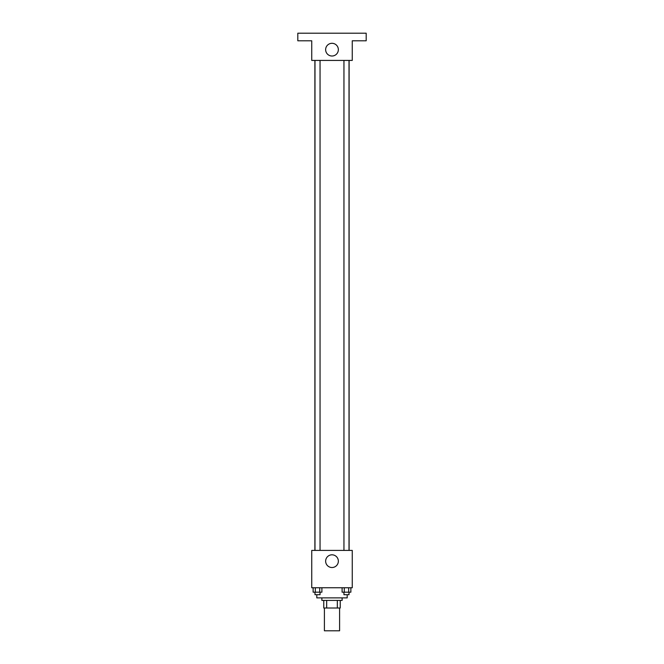 <?xml version="1.0" encoding="UTF-8"?>
<svg xmlns="http://www.w3.org/2000/svg" width="664" height="664" viewBox="0 0 664 664"><rect width="100%" height="100%" fill="white"/><g stroke="black" fill="none" stroke-linecap="round" stroke-linejoin="round"><path stroke-width="1" d="M324.406 608.008L324.406 630.8L339.594 630.8L339.594 608.008M337.329 600.414L337.329 608.008L323.766 608.008L323.766 600.414M337.329 608.008L340.234 608.008L340.234 600.414L340.234 608.008M342.126 597.882L342.126 600.414L321.874 600.414L321.874 597.882M326.671 600.414L326.671 608.008M316.803 594.72L316.803 597.882L347.197 597.882L347.197 594.72M352.26 587.756L311.74 587.756L311.74 550.406L352.26 550.406L352.26 587.756M338.349 561.163A6.349 6.349 0 0 1 328.821 566.666A6.349 6.349 0 0 1 328.821 555.668A6.349 6.349 0 0 1 338.349 561.163M349.115 60.424L349.115 550.406M343.952 550.406L343.952 60.424M320.048 60.424L320.048 550.406M352.26 60.424L311.74 60.424L311.74 40.794L297.812 40.794L297.812 33.2L366.188 33.2L366.188 40.794L352.26 40.794L352.26 60.424M338.349 49.659A6.349 6.349 0 0 1 328.821 55.162A6.349 6.349 0 0 1 328.821 44.156A6.349 6.349 0 0 1 338.349 49.659M350.874 587.756L350.874 592.18L342.101 592.18L342.101 587.756M348.675 587.756L348.675 592.18M344.292 587.756L344.292 592.18M349.015 592.18L349.015 594.72L343.952 594.72L343.952 592.18M321.899 587.756L321.899 592.18L313.126 592.18L313.126 587.756M319.708 587.756L319.708 592.18M315.325 587.756L315.325 592.18M320.048 592.18L320.048 594.72L314.985 594.72L314.985 592.18M314.885 60.424L314.885 550.406M349.015 550.406L349.015 60.424M314.985 60.424L314.985 550.406"/></g></svg>
